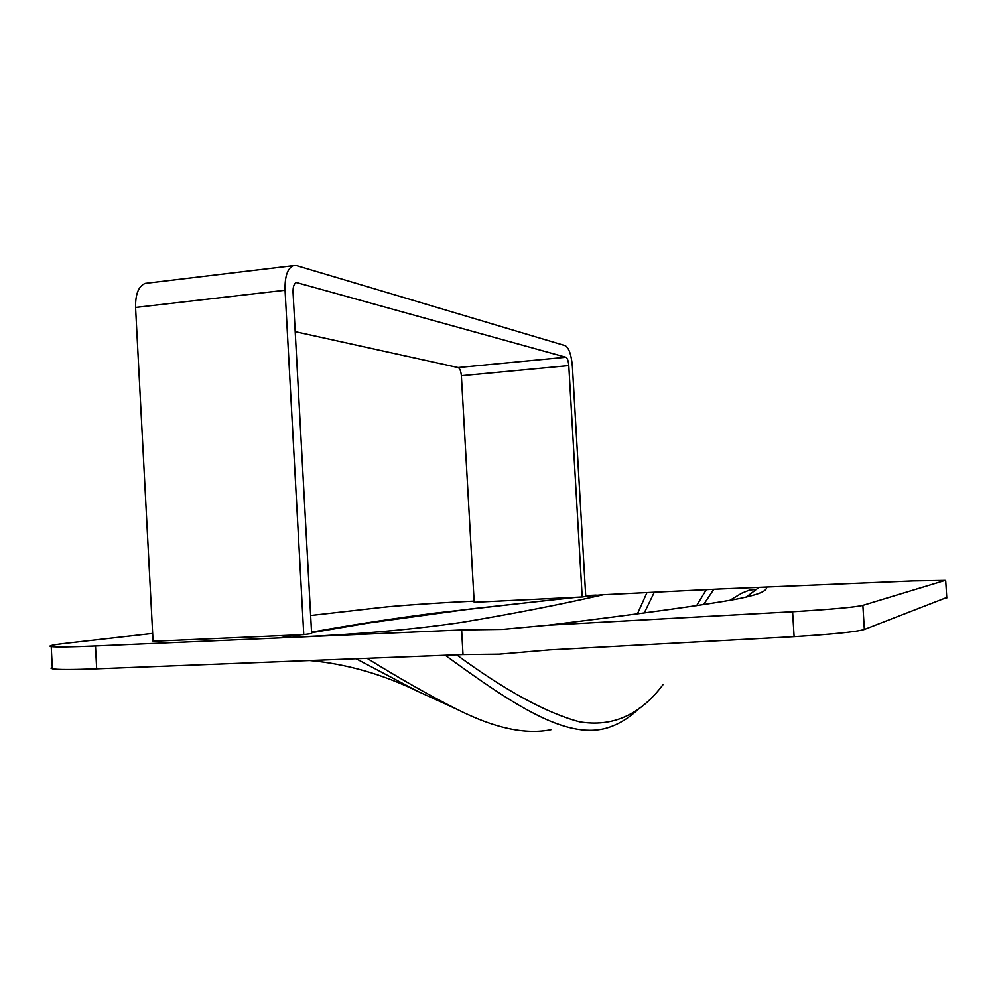 <?xml version="1.0" encoding="UTF-8"?>
<svg xmlns="http://www.w3.org/2000/svg" width="997" height="997" viewBox="0 0 997 997"><rect width="100%" height="100%" fill="white"/><g stroke="black" fill="none" stroke-linecap="round" stroke-linejoin="round"><path stroke-width="1.5" d="M295.199 331.665L458.109 367.557C459.854 368.392 460.938 371.108 461.374 375.707L474.186 602.288L582.198 596.979L585.75 596.493L572.403 366.56C571.393 354.895 569 347.928 565.224 345.66L296.77 265.638L293.305 265.626C287.485 268.305 284.731 276.518 285.067 290.239L303.773 634.615L295.835 634.977L279.31 637.93L95.488 645.981L96.672 668.813L463.007 654.568L499.273 654.157L549.571 649.882L794.111 636.659C833.056 634.229 856.473 631.836 864.349 629.468L946.764 597.49M794.111 636.659L792.603 611.734C831.535 609.354 854.965 607.235 862.866 605.366L945.181 580.391L913.003 580.927L718.039 589.077L603.335 594.735C559.903 604.643 512.657 613.865 461.586 622.415C414.328 629.319 360.789 634.129 300.957 636.846L279.31 637.93M603.335 594.735L585.725 596.181M574.696 597.34L435.053 613.105C392.631 618.601 351.467 624.957 311.55 632.173M596.131 595.097L585.688 595.608M474.123 601.116L469.799 601.328C437.309 602.911 396.295 605.74 381.664 607.435L310.653 615.498M152.653 633.431L67.784 643.065C52.829 644.772 47.308 645.956 51.221 646.617C56.343 647.227 71.099 647.016 95.488 645.981M295.835 634.977L153.064 641.283L135.567 307.45C135.355 294.127 138.571 286.102 145.238 283.372L147.568 283.098M582.198 596.979L568.788 365.6C568.377 360.902 567.405 358.11 565.897 357.238L296.358 282.512C294.015 283.597 292.919 286.874 293.056 292.37L311.625 633.556L303.773 634.615M792.603 611.734L548.151 625.181L502.55 629.381L461.623 629.942L463.007 654.568M461.623 629.942L289.953 637.457M646.978 592.579L637.469 613.791M52.28 667.317L50.972 668.14L52.355 668.788C57.49 669.722 72.27 669.722 96.672 668.813M758.418 587.844L746.255 597.053M713.84 589.277L703.57 604.631M706.325 589.651L696.591 605.678M654.319 592.218L644.299 612.893M551.017 729.717C525.506 734.901 494.263 728.134 457.299 709.44L417.618 691.257L356.079 658.73M457.299 709.44C430.692 696.105 400.607 679.057 367.058 658.294M639.812 707.733C629.331 718.089 617.878 724.981 605.453 728.433C565.212 738.814 514.315 705.577 445.273 655.253M662.968 684.702C640.336 714.924 612.532 727.299 579.556 721.828C546.518 713.029 505.541 690.697 456.638 654.817M766.942 587.034C766.082 590 765.11 593.514 735.462 599.334C702.972 605.204 640.535 613.816 548.151 625.181M300.259 637.008L301.318 636.871M461.374 375.707L568.788 365.6M285.067 290.239L135.567 307.45M458.109 367.557L565.897 357.238M297.692 282.5L295.885 282.712M862.866 605.366L864.349 629.468M945.717 580.815L946.789 597.976M297.991 637.021L295.286 636.622C295.162 636.161 294.127 636.161 300.969 634.74M311.587 632.721L368.554 623L470.933 608.905L576.951 597.24M585.738 596.331L602.138 594.798M300.957 636.846L302.49 636.909M51.221 646.617L52.355 668.788M145.238 283.372L293.305 265.626M756.598 589.377L749.495 590.062L741.631 593.252L729.767 600.381M417.618 691.257C382.362 674.146 346.395 663.902 309.706 660.525"/></g></svg>
